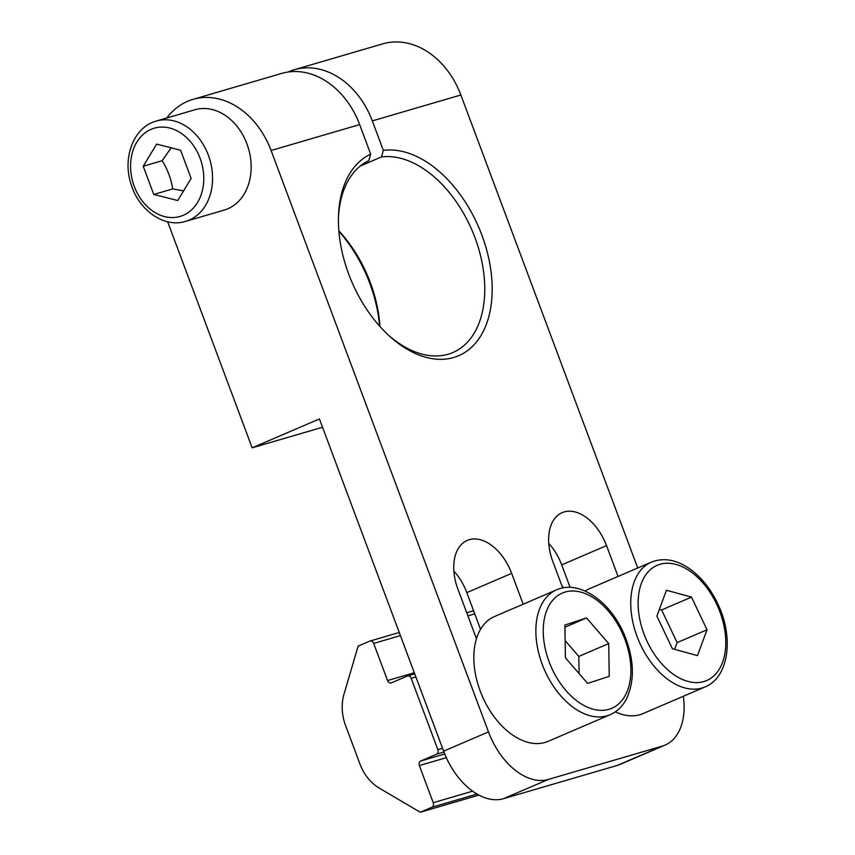 <?xml version="1.0" encoding="UTF-8"?>
<svg xmlns="http://www.w3.org/2000/svg" width="855" height="855" viewBox="0 0 855 855"><rect width="100%" height="100%" fill="white"/><g stroke="black" fill="none" stroke-linecap="round" stroke-linejoin="round"><path stroke-width="1.28" d="M156.636 144.11L180.587 150.191L191.135 178.396L177.722 200.53L153.772 194.448L143.223 166.244L156.636 144.11M171.16 147.797L162.204 160.697C167.623 169.536 171.139 178.941 172.742 188.902L153.772 194.448M162.204 160.697L143.223 166.244M172.742 188.902L183.558 190.911M666.43 590.271L691.503 597.111L707.021 629.772L697.466 655.593L672.404 648.753L656.886 616.092L666.43 590.271M691.503 597.111L661.61 609.957L659.376 609.348M674.638 649.362L677.128 642.618L661.61 609.957M707.021 629.772L677.128 642.618M565.412 657.784L564.888 625.048L586.541 617.941L608.717 643.58L609.23 676.326L587.588 683.434L565.412 657.784M579.092 673.612L578.814 656.426L565.144 640.609M608.717 643.58L578.814 656.426M586.541 617.941L564.931 627.228M420.233 812.25L379.086 787.989A41.799 32.437 73.7 0 1 359.998 764.114L345.58 725.553A41.799 32.437 73.7 0 1 343.999 694.153L358.127 646.134L369.788 641.122A3.655 2.843 73.7 0 1 370.044 641.036A3.655 2.843 73.7 0 1 373.678 643.42L387.561 680.559A3.655 2.843 -106.3 0 0 391.205 682.942A3.655 2.843 -106.3 0 0 391.462 682.846L407.301 676.048A3.655 2.843 73.7 0 1 407.557 675.952A3.655 2.843 73.7 0 1 411.191 678.336L437.867 749.675A3.655 2.843 73.7 0 1 436.531 754.217L420.681 761.025A3.655 2.843 -106.3 0 0 419.345 765.567L433.229 802.695A3.655 2.843 73.7 0 1 431.893 807.238L420.233 812.25L478.918 795.086M563.434 587.845A3.655 2.843 -106.3 0 0 561.97 585.942M156.305 121.057L194.897 109.771A52.251 40.548 73.7 0 1 239.507 129.639A52.251 40.548 73.7 0 1 247.907 186.133A52.251 40.548 73.7 0 1 224.234 210.074L185.642 221.36A52.251 40.548 -106.3 0 0 209.325 197.42A52.251 40.548 -106.3 0 0 212.468 181.741A52.251 40.548 -106.3 0 0 173.843 120.876A52.251 40.548 -106.3 0 0 156.305 121.057C133.519 127.053 121.955 158.154 131.275 184.84C139.076 210.565 164.32 228.167 185.642 221.36M556.509 589.875A67.93 42.654 66.8 0 0 541.728 604.175A67.93 42.654 66.8 0 0 550.107 680.943A67.93 42.654 66.8 0 0 607.071 715.806A67.93 42.654 66.8 0 0 610.139 714.705C617.043 711.659 622.451 706.476 626.352 699.155C635.009 680.73 634.303 659.173 624.214 634.474C610.534 601.514 579.124 579.508 556.509 589.875L494.489 616.53A67.93 42.654 66.8 0 0 476.449 638.749L457.885 589.084A44.417 27.884 -113.2 0 1 467.236 540.413A44.417 27.884 -113.2 0 1 511.653 573.363L523.175 604.196M610.139 714.705L548.108 741.349A67.93 42.654 -113.2 0 1 545.041 742.45A67.93 42.654 -113.2 0 1 491.048 712.365A67.93 42.654 -113.2 0 1 476.449 638.749M338.42 218.656A104.77 65.782 -113.2 0 1 368.794 160.644L370.696 154.135A109.996 69.063 66.8 0 0 338.452 216.935A109.996 69.063 66.8 0 0 389.762 336.368A109.996 69.063 66.8 0 0 492.106 284.747A109.996 69.063 66.8 0 0 383.35 150.427L381.448 156.946L360.254 166.052M370.696 154.135L359.656 124.595A78.382 60.823 -106.3 0 0 281.594 73.445L193.038 99.351A78.382 60.823 73.7 0 1 271.088 150.501L488.472 731.901L443.627 751.171A62.704 39.373 66.8 0 0 503.499 798.688L617.363 765.385A62.704 39.373 66.8 0 0 620.196 764.37L665.04 745.1A62.704 39.373 -113.2 0 1 662.208 746.126L617.363 765.385M503.499 798.688L548.344 779.429A62.704 39.373 -113.2 0 1 488.472 731.901M548.344 779.429L662.208 746.126M683.337 696.269A62.704 39.373 -113.2 0 1 665.04 745.1M637.712 567.998L460.866 94.99A78.382 60.823 -106.3 0 0 382.816 43.84L294.248 69.747A78.382 60.823 73.7 0 1 372.31 120.897L383.35 150.427M705.022 686.95C728.118 677.684 733.772 639.764 719.279 607.157C712.696 591.991 703.751 579.882 692.422 570.841C678.272 559.982 664.592 557.075 651.403 562.12A67.93 42.654 66.8 0 0 636.686 635.457A67.93 42.654 66.8 0 0 660.295 672.981A67.93 42.654 66.8 0 0 705.022 686.95L643.003 713.594A67.93 42.654 -113.2 0 1 615.354 711.82M562.729 587.973L552.768 561.329A44.417 27.884 -113.2 0 1 562.12 512.658A44.417 27.884 -113.2 0 1 606.537 545.608L618.069 576.441M651.403 562.12L589.373 588.774A67.93 42.654 66.8 0 0 585.141 591.062M379.93 326.482A104.77 65.782 66.8 0 0 338.858 230.871M338.901 231.363A109.996 69.063 -113.2 0 1 379.599 326.118M381.448 156.946A104.77 65.782 -113.2 0 1 475.412 238.876A104.77 65.782 -113.2 0 1 452.915 352.527A104.77 65.782 -113.2 0 1 388.491 335.203M288.05 72.044A78.382 60.823 73.7 0 1 294.248 69.747M166.778 118.001A78.382 60.823 73.7 0 1 193.038 99.351M443.627 751.171L319.417 418.939L252.15 447.828L322.517 427.254M252.15 447.828L167.633 221.755M570.125 587.417L561.692 564.866A44.417 27.884 66.8 0 0 548.75 543.342M480.531 629.323L466.809 592.622A44.417 27.884 66.8 0 0 453.855 571.097M203.693 181.581A45.978 35.686 73.7 0 1 164.662 216.614A45.978 35.686 73.7 0 1 130.665 163.059A45.978 35.686 73.7 0 1 169.696 128.026A45.978 35.686 73.7 0 1 203.693 181.581M665.414 667.648A62.704 39.373 -113.2 0 1 641.357 583.42A62.704 39.373 -113.2 0 1 698.492 578.204A62.704 39.373 -113.2 0 1 722.539 662.433A62.704 39.373 -113.2 0 1 665.414 667.648M625.465 695.094A62.704 39.373 -113.2 0 1 565.935 690.53A62.704 39.373 -113.2 0 1 548.664 606.27A62.704 39.373 -113.2 0 1 608.194 610.833A62.704 39.373 -113.2 0 1 625.465 695.094M437.867 749.675L442.559 748.296M436.531 754.217L443.959 752.037M411.191 678.336L415.883 676.968M431.893 807.238L477.037 794.039M433.229 802.695L472.633 791.174M373.678 643.42L400.418 635.596M467.888 615.867L474.749 613.858M387.561 680.559L414.301 672.735M420.681 761.025L444.728 753.992M446.331 757.68L419.345 765.567M271.088 150.501L359.656 124.595M372.31 120.897L460.866 94.99M561.692 564.866L606.537 545.608M466.809 592.622L511.653 573.363M414.728 673.858L407.557 675.952M473.585 610.748L466.723 612.757M399.253 632.486L370.044 641.036"/></g></svg>
